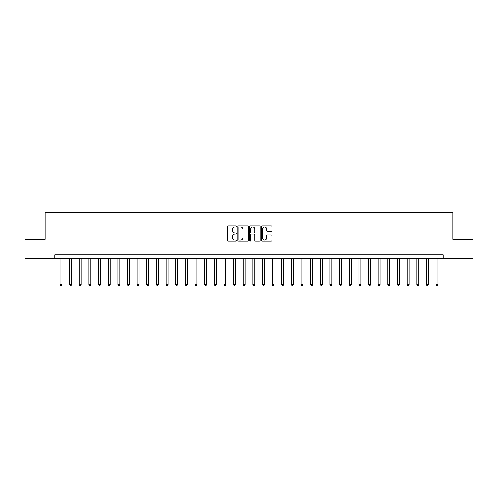 <?xml version="1.0" encoding="UTF-8"?>
<svg xmlns="http://www.w3.org/2000/svg" width="498" height="498" viewBox="0 0 498 498"><rect width="100%" height="100%" fill="white"/><g stroke="black" fill="none" stroke-linecap="round" stroke-linejoin="round"><path stroke-width="0.75" d="M236.656 226.528A0.529 0.529 0 0 0 236.127 225.999L228.084 225.999A0.759 0.759 0 0 0 227.325 226.758L227.325 240.385A0.759 0.759 0 0 0 228.084 241.144L236.127 241.144A0.529 0.529 0 0 0 236.656 240.615A0.529 0.529 0 0 0 236.127 240.086L235.087 240.086A2.422 2.422 0 0 1 232.666 237.658L232.666 236.525A2.422 2.422 0 0 1 235.087 234.104L236.127 234.104A0.529 0.529 0 0 0 236.656 233.574A0.529 0.529 0 0 0 236.127 233.039L235.087 233.039A2.422 2.422 0 0 1 232.666 230.618L232.666 229.485A2.422 2.422 0 0 1 235.087 227.057L236.127 227.057A0.529 0.529 0 0 0 236.656 226.528M271.13 231.34A0.759 0.759 0 0 0 271.889 230.58L271.889 226.758A0.759 0.759 0 0 0 271.13 225.999L262.197 225.999A0.759 0.759 0 0 0 261.438 226.758L261.438 240.385A0.759 0.759 0 0 0 262.197 241.144L271.13 241.144A0.759 0.759 0 0 0 271.889 240.385L271.889 235.766A0.759 0.759 0 0 0 271.13 235.012L267.308 235.012A0.759 0.759 0 0 0 266.548 235.766L266.548 238.056A2.023 2.023 0 0 1 264.525 240.086A2.023 2.023 0 0 1 262.496 238.056L262.496 229.086A2.023 2.023 0 0 1 264.525 227.057A2.023 2.023 0 0 1 266.548 229.086L266.548 230.58A0.759 0.759 0 0 0 267.308 231.34L271.13 231.34M54.792 258.643L24.9 258.643L24.9 239.357L45.15 239.357L45.15 212.36L452.85 212.36L452.85 239.357L473.1 239.357L473.1 258.643L443.208 258.643L443.208 254.783L54.792 254.783L54.792 258.643L443.208 258.643M248.34 226.758A0.759 0.759 0 0 0 247.581 225.999L238.648 225.999A0.759 0.759 0 0 0 237.888 226.758L237.888 240.385A0.759 0.759 0 0 0 238.648 241.144L247.581 241.144A0.759 0.759 0 0 0 248.34 240.385L248.34 226.758M250.419 225.999L259.352 225.999A0.759 0.759 0 0 1 260.112 226.758L260.112 240.385A0.759 0.759 0 0 1 259.352 241.144L255.53 241.144A0.759 0.759 0 0 1 254.777 240.385L254.777 234.857A0.759 0.759 0 0 0 254.017 234.104L251.478 234.104A0.759 0.759 0 0 0 250.724 234.857L250.724 240.615A0.529 0.529 0 0 1 250.195 241.144A0.529 0.529 0 0 1 249.66 240.615L249.66 226.758A0.759 0.759 0 0 1 250.419 225.999M239.476 227.057A0.529 0.529 0 0 0 238.947 227.592L238.947 239.55A0.529 0.529 0 0 0 239.476 240.086L240.578 240.086A2.422 2.422 0 0 0 242.999 237.658L242.999 229.485A2.422 2.422 0 0 0 240.578 227.057L239.476 227.057M254.777 229.124A2.023 2.023 0 0 0 252.747 227.094A2.023 2.023 0 0 0 250.724 229.124L250.724 232.286A0.759 0.759 0 0 0 251.478 233.039L254.017 233.039A0.759 0.759 0 0 0 254.777 232.286L254.777 229.124M60.003 258.643L60.003 284.638L61.926 284.638L61.926 258.643M61.926 284.638L61.347 285.64L60.575 285.64L60.003 284.638M69.645 258.643L69.645 284.638L71.569 284.638L71.569 258.643M71.569 284.638L70.99 285.64L70.224 285.64L69.645 284.638M79.288 258.643L79.288 284.638L81.211 284.638L81.211 258.643M81.211 284.638L80.639 285.64L79.867 285.64L79.288 284.638M88.93 258.643L88.93 284.638L90.86 284.638L90.86 258.643M90.86 284.638L90.281 285.64L89.509 285.64L88.93 284.638M98.573 258.643L98.573 284.638L100.503 284.638L100.503 258.643M100.503 284.638L99.924 285.64L99.152 285.64L98.573 284.638M108.215 258.643L108.215 284.638L110.145 284.638L110.145 258.643M110.145 284.638L109.566 285.64L108.794 285.64L108.215 284.638M117.858 258.643L117.858 284.638L119.788 284.638L119.788 258.643M119.788 284.638L119.209 285.64L118.437 285.64L117.858 284.638M127.5 258.643L127.5 284.638L129.43 284.638L129.43 258.643M129.43 284.638L128.851 285.64L128.079 285.64L127.5 284.638M137.143 258.643L137.143 284.638L139.073 284.638L139.073 258.643M139.073 284.638L138.494 285.64L137.722 285.64L137.143 284.638M146.786 258.643L146.786 284.638L148.715 284.638L148.715 258.643M148.715 284.638L148.136 285.64L147.364 285.64L146.786 284.638M156.428 258.643L156.428 284.638L158.358 284.638L158.358 258.643M158.358 284.638L157.779 285.64L157.007 285.64L156.428 284.638M166.071 258.643L166.071 284.638L168 284.638L168 258.643M168 284.638L167.421 285.64L166.649 285.64L166.071 284.638M175.713 258.643L175.713 284.638L177.643 284.638L177.643 258.643M177.643 284.638L177.064 285.64L176.292 285.64L175.713 284.638M185.356 258.643L185.356 284.638L187.285 284.638L187.285 258.643M187.285 284.638L186.706 285.64L185.935 285.64L185.356 284.638M194.998 258.643L194.998 284.638L196.928 284.638L196.928 258.643M196.928 284.638L196.349 285.64L195.577 285.64L194.998 284.638M204.641 258.643L204.641 284.638L206.57 284.638L206.57 258.643M206.57 284.638L205.991 285.64L205.22 285.64L204.641 284.638M214.283 258.643L214.283 284.638L216.213 284.638L216.213 258.643M216.213 284.638L215.634 285.64L214.862 285.64L214.283 284.638M223.926 258.643L223.926 284.638L225.855 284.638L225.855 258.643M225.855 284.638L225.277 285.64L224.505 285.64L223.926 284.638M233.574 258.643L233.574 284.638L235.498 284.638L235.498 258.643M235.498 284.638L234.919 285.64L234.147 285.64L233.574 284.638M243.217 258.643L243.217 284.638L245.141 284.638L245.141 258.643M245.141 284.638L244.562 285.64L243.796 285.64L243.217 284.638M252.86 258.643L252.86 284.638L254.783 284.638L254.783 258.643M254.783 284.638L254.204 285.64L253.438 285.64L252.86 284.638M262.502 258.643L262.502 284.638L264.426 284.638L264.426 258.643M264.426 284.638L263.853 285.64L263.081 285.64L262.502 284.638M272.145 258.643L272.145 284.638L274.074 284.638L274.074 258.643M274.074 284.638L273.495 285.64L272.723 285.64L272.145 284.638M281.787 258.643L281.787 284.638L283.717 284.638L283.717 258.643M283.717 284.638L283.138 285.64L282.366 285.64L281.787 284.638M291.43 258.643L291.43 284.638L293.359 284.638L293.359 258.643M293.359 284.638L292.78 285.64L292.009 285.64L291.43 284.638M301.072 258.643L301.072 284.638L303.002 284.638L303.002 258.643M303.002 284.638L302.423 285.64L301.651 285.64L301.072 284.638M310.715 258.643L310.715 284.638L312.644 284.638L312.644 258.643M312.644 284.638L312.065 285.64L311.294 285.64L310.715 284.638M320.357 258.643L320.357 284.638L322.287 284.638L322.287 258.643M322.287 284.638L321.708 285.64L320.936 285.64L320.357 284.638M330 258.643L330 284.638L331.929 284.638L331.929 258.643M331.929 284.638L331.351 285.64L330.579 285.64L330 284.638M339.642 258.643L339.642 284.638L341.572 284.638L341.572 258.643M341.572 284.638L340.993 285.64L340.221 285.64L339.642 284.638M349.285 258.643L349.285 284.638L351.215 284.638L351.215 258.643M351.215 284.638L350.636 285.64L349.864 285.64L349.285 284.638M358.927 258.643L358.927 284.638L360.857 284.638L360.857 258.643M360.857 284.638L360.278 285.64L359.506 285.64L358.927 284.638M368.57 258.643L368.57 284.638L370.5 284.638L370.5 258.643M370.5 284.638L369.921 285.64L369.149 285.64L368.57 284.638M378.212 258.643L378.212 284.638L380.142 284.638L380.142 258.643M380.142 284.638L379.563 285.64L378.791 285.64L378.212 284.638M387.855 258.643L387.855 284.638L389.785 284.638L389.785 258.643M389.785 284.638L389.206 285.64L388.434 285.64L387.855 284.638M397.497 258.643L397.497 284.638L399.427 284.638L399.427 258.643M399.427 284.638L398.848 285.64L398.076 285.64L397.497 284.638M407.14 258.643L407.14 284.638L409.07 284.638L409.07 258.643M409.07 284.638L408.491 285.64L407.719 285.64L407.14 284.638M416.789 258.643L416.789 284.638L418.712 284.638L418.712 258.643M418.712 284.638L418.133 285.64L417.361 285.64L416.789 284.638M426.431 258.643L426.431 284.638L428.355 284.638L428.355 258.643M428.355 284.638L427.776 285.64L427.01 285.64L426.431 284.638M436.074 258.643L436.074 284.638L437.997 284.638L437.997 258.643M437.997 284.638L437.425 285.64L436.653 285.64L436.074 284.638"/></g></svg>
